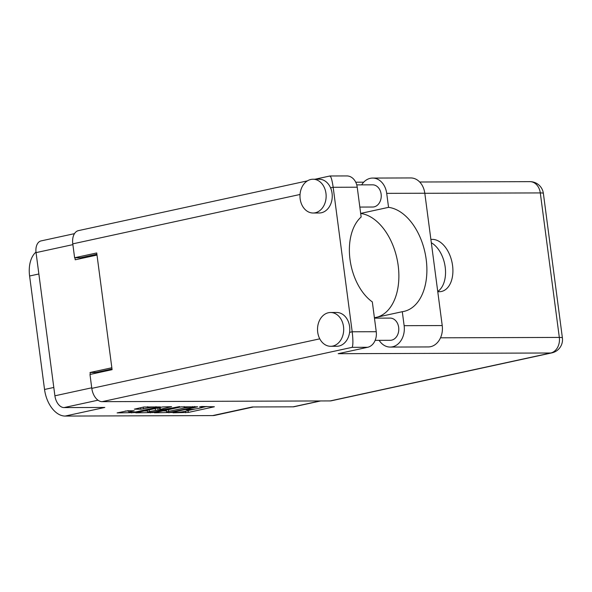 <?xml version="1.0" encoding="UTF-8"?>
<svg xmlns="http://www.w3.org/2000/svg" width="592" height="592" viewBox="0 0 592 592"><rect width="100%" height="100%" fill="white"/><g stroke="black" fill="none" stroke-linecap="round" stroke-linejoin="round"><path stroke-width="0.89" d="M154.26 407.918A5.069 0.525 172.5 0 0 156.081 407.266A5.069 0.525 172.5 0 0 154.926 407.081A5.069 0.525 172.5 0 0 147.852 407.94L140.822 409.205L134.34 409.161L143.849 407L160.388 406.941L134.34 412.602L117.12 412.898L127.754 410.752L134.236 410.796L130.699 411.662A5.069 0.525 172.5 0 0 128.878 412.313A5.069 0.525 172.5 0 0 131.794 412.409A5.069 0.525 172.5 0 0 137.107 411.64L154.26 407.918M179.635 406.571L164.139 409.501L159.692 409.449L171.613 406.667L162.489 406.933L135.753 412.839L152.973 412.543L179.635 406.571M181.122 406.874L154.394 412.779L171.606 412.483L197.661 406.822L181.122 406.874M176.623 412.343L172.945 412.787L188.33 412.424L214.378 406.771L201.894 406.497L199.563 406.889L201.517 406.933A6.068 0.629 172.5 0 1 202.893 407.148A6.068 0.629 172.5 0 1 200.718 407.925L198.549 408.399A6.068 0.629 172.5 0 1 190.084 409.42L186.103 409.819L188.056 409.856A6.068 0.629 172.5 0 1 189.44 410.071A6.068 0.629 172.5 0 1 187.257 410.848L185.089 411.322A6.068 0.629 172.5 0 1 176.623 412.343M97.998 400.199L64.025 407.585L104.806 407.451L65.142 416.065L212.632 415.591L252.296 406.97L293.07 406.837L320.139 400.954M38.865 273.985L29.6 275.998L44.541 389.469L53.805 387.457M29.6 275.998A27.032 16.865 -102.3 0 1 35.986 252.059M253.428 406.963L214.859 415.347A27.032 16.865 -102.3 0 1 212.632 415.591M65.142 416.065A27.032 16.865 -102.3 0 1 44.541 389.469M64.025 407.585A11.973 7.467 -102.3 0 1 54.901 395.804L36.053 252.629A11.973 7.467 -102.3 0 1 41.077 240.907L74.481 233.648M112.006 368.986L95.911 372.479L90.051 372.501L90.302 374.396M90.051 372.501L111.844 367.765M74.947 257.757L75.214 259.784L97.007 255.056M189.225 410.271L195.175 408.983M202.686 407.348L206.675 406.482M162.526 410.915L166.389 410.907M169.675 412.365L194.391 407.17L192.829 406.963A6.068 0.629 172.5 0 0 184.364 407.977L168.727 411.373A6.068 0.629 172.5 0 0 166.552 412.158A6.068 0.629 172.5 0 0 167.936 412.372L169.675 412.365M166.507 410.049A6.068 0.629 172.5 0 0 166.3 410.249L166.552 412.158M147.415 410.966L143.886 410.974M149.406 411.588A5.069 0.525 172.5 0 0 147.586 412.239A5.069 0.525 172.5 0 0 150.501 412.328A5.069 0.525 172.5 0 0 155.822 411.566L162.541 410.012L158.094 409.953L149.406 411.588L149.177 409.827M147.438 410.204A5.069 0.525 172.5 0 0 147.334 410.33L147.586 412.239M157.22 408.08L159.507 408.043M125.26 411.04L128.708 411.026M95.911 372.479L96 373.16M80.808 257.72L80.912 258.549M320.642 400.954L294.061 406.734A11.973 7.467 -102.3 0 1 293.07 406.837M361.645 184.859A18.345 14.208 89.8 0 1 370.326 178.318A18.345 14.208 89.8 0 1 372.642 178.066A18.345 14.208 89.8 0 1 386.709 193.362L424.804 193.236A18.345 14.208 89.8 0 0 410.737 177.94L372.642 178.066M332.8 346.054A16.894 13.083 -90.2 0 0 343.649 327.968A16.894 13.083 -90.2 0 0 330.551 312.502A16.894 13.083 -90.2 0 0 328.412 312.739A16.894 13.083 -90.2 0 0 317.571 330.824A16.894 13.083 -90.2 0 0 330.662 346.29A16.894 13.083 -90.2 0 0 332.8 346.054M330.662 346.29L336.767 346.268A16.894 13.083 -90.2 0 0 338.905 346.039A16.894 13.083 -90.2 0 0 349.598 332.356A16.894 13.083 -90.2 0 0 336.656 312.48L330.551 312.502M315.255 212.78A16.894 13.083 -90.2 0 0 326.096 194.694A16.894 13.083 -90.2 0 0 313.005 179.228A16.894 13.083 -90.2 0 0 310.867 179.465A16.894 13.083 -90.2 0 0 300.026 197.55A16.894 13.083 -90.2 0 0 313.116 213.016A16.894 13.083 -90.2 0 0 315.255 212.78M313.116 213.016L319.221 212.994A16.894 13.083 -90.2 0 0 321.36 212.765A16.894 13.083 -90.2 0 0 330.573 187.849A16.894 13.083 -90.2 0 0 319.11 179.206L313.005 179.228M437.762 291.627A26.544 16.561 77.7 0 0 439.22 291.723A26.544 16.561 77.7 0 0 441.41 291.486A26.544 16.561 77.7 0 0 452.295 263.751A26.544 16.561 77.7 0 0 432.33 239.368A26.544 16.561 77.7 0 0 430.895 239.464M431.324 242.757A26.544 16.561 -102.3 0 1 445.191 267.088A26.544 16.561 -102.3 0 1 437.74 291.493M356.747 184.882L372.605 184.83A11.1 8.599 89.8 0 1 381.211 194.99A11.1 8.599 89.8 0 1 374.085 206.874A11.1 8.599 89.8 0 1 372.679 207.03L359.84 207.074M374.462 318.156L390.15 318.104A11.1 8.599 89.8 0 1 398.756 328.264A11.1 8.599 89.8 0 1 391.63 340.148A11.1 8.599 89.8 0 1 390.224 340.304L375.158 340.356M360.676 213.409L388.552 207.348L386.709 193.362M315.033 179.221L329.959 175.987L346.86 175.935A13.512 10.471 89.8 0 1 357.22 187.205L333.17 187.279L352.196 331.786C353.143 339.971 353.135 345.151 352.173 347.334L102.105 401.665A13.512 8.429 -102.3 0 1 91.804 388.367L89.977 374.47L112.095 369.66L96.725 252.954L74.607 257.757L72.779 243.86A13.512 8.429 -102.3 0 1 78.455 230.621L307.396 180.878M349.598 332.356L352.196 331.786L376.246 331.712L372.324 301.913A48.27 30.111 77.7 0 1 350.013 259.511A48.27 30.111 77.7 0 1 361.15 216.998L357.22 187.205M376.246 331.712A13.512 10.471 89.8 0 1 367.684 347.282L338.195 353.69L550.752 352.995L330.173 400.925L102.105 401.665M74.607 257.757L80.712 257.735L96.896 254.22M440.515 337.81L559.322 337.425A13.512 10.471 89.8 0 1 550.752 352.995A13.512 8.429 -102.3 0 0 551.87 352.876L331.291 400.799A13.512 8.429 -102.3 0 1 330.173 400.925M330.573 187.849L333.17 187.279C332.001 179.383 330.824 175.683 329.64 176.172M377.444 317.097A53.095 33.122 77.7 0 0 397.817 263.055A53.095 33.122 77.7 0 0 360.676 213.453M390.187 347.067A18.345 14.208 89.8 0 0 404.136 325.681L442.224 325.556A18.345 14.208 89.8 0 1 428.275 346.942L390.187 347.067A18.345 14.208 89.8 0 1 379.146 340.341M404.136 325.681L402.294 311.695A53.095 33.122 77.7 0 0 403.885 311.414A53.095 33.122 77.7 0 0 426.011 258.142A53.095 33.122 77.7 0 0 388.552 207.348M442.224 325.556L424.804 193.236M374.41 317.756L402.294 311.695M54.901 395.804L91.73 387.804M72.883 244.629L36.053 252.629M188.004 409.442L188.056 409.856M201.458 406.519L201.517 406.933M188.093 410.656L188.33 412.424M185.481 411.24L185.681 412.742M168.905 412.365L168.964 412.802M194.509 406.519L194.561 406.956M192.77 406.526L192.829 406.963M184.171 406.556L184.364 407.977M168.498 409.62L168.727 411.373M150.257 412.35L150.331 412.861M160.136 407.444L160.373 409.205M152.914 412.062L152.973 412.543M162.053 409.509L162.112 409.945M157.842 408.051L158.094 409.953M155.215 408.517L155.452 410.271M130.58 410.744L130.699 411.662M147.682 406.674L147.852 407.94M143.242 407.133L143.471 408.887M140.63 407.696L140.822 409.205M134.273 412.128L134.34 412.602M131.624 412.417L131.69 412.92M91.804 388.367L319.769 338.839M300.033 194.479L72.779 243.86M551.87 352.876A13.512 13.512 0 0 0 562.4 337.906A13.512 1.399 172.5 0 0 559.322 337.425L540.296 192.918L424.812 193.295M367.684 347.282L352.173 347.334M529.929 181.648A13.512 10.471 89.8 0 1 540.296 192.918A13.512 1.399 172.5 0 1 543.375 193.399A13.512 13.512 0 0 0 529.929 181.648L419.698 182.003M155.999 406.645L156.081 407.266M189.351 409.42L189.44 410.071M202.812 406.497L202.893 407.148M194.805 406.519L194.864 407M159.448 407.599L159.692 409.449M162.474 409.509L162.541 410.012M128.671 410.744L128.878 412.313M363.71 182.188L355.74 182.218M562.4 337.906L543.375 193.399"/></g></svg>
